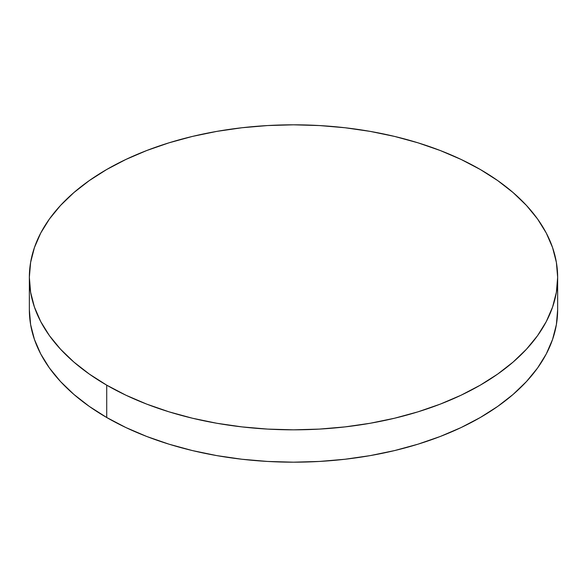 <?xml version="1.0" encoding="UTF-8"?>
<svg xmlns="http://www.w3.org/2000/svg" width="587" height="587" viewBox="0 0 587 587"><rect width="100%" height="100%" fill="white"/><g stroke="black" fill="none" stroke-linecap="round" stroke-linejoin="round"><path stroke-width="0.88" d="M557.65 309.679L556.381 324.626L552.572 339.425L546.277 353.946L537.545 368.034L526.458 381.565L513.133 394.405L497.688 406.424L480.283 417.511L461.074 427.563L440.257 436.479L418.017 444.176L394.589 450.574L370.177 455.615L345.031 459.254L319.394 461.448L293.5 462.182L267.606 461.448L241.969 459.254L216.823 455.615L192.411 450.574L168.983 444.176L146.743 436.479L125.926 427.563L106.717 417.511L89.312 406.424L73.867 394.405L60.542 381.565L49.455 368.034L40.723 353.946L34.428 339.425L30.619 324.626L29.35 309.679A264.15 152.503 0 0 0 106.717 417.511A264.15 152.503 0 0 0 394.589 450.574A264.15 152.503 0 0 0 557.65 309.679L557.65 277.321A264.15 152.503 180 0 1 394.589 418.223A264.15 152.503 180 0 1 106.717 385.16L106.717 417.511L106.717 385.16A264.15 152.503 180 0 1 29.35 277.321A264.15 152.503 180 0 1 192.411 136.426A264.15 152.503 180 0 1 480.283 169.489A264.15 152.503 180 0 1 557.65 277.321L556.381 262.374L552.572 247.575L546.277 233.054L537.545 218.966L526.458 205.435L513.133 192.595L497.688 180.576L480.283 169.489L461.074 159.437L440.257 150.521L418.017 142.824L394.589 136.426L370.177 131.385L345.031 127.746L319.394 125.552L293.5 124.818L267.606 125.552L241.969 127.746L216.823 131.385L192.411 136.426L168.983 142.824L146.743 150.521L125.926 159.437L106.717 169.489L89.312 180.576L73.867 192.595L60.542 205.435L49.455 218.966L40.723 233.054L34.428 247.575L30.619 262.374L29.35 277.321L30.619 292.275L34.428 307.074L40.723 321.595L49.455 335.683L60.542 349.214L73.867 362.054L89.312 374.073L106.717 385.16L125.926 395.212L146.743 404.127L168.983 411.825L192.411 418.223L216.823 423.264L241.969 426.896L267.606 429.097L293.5 429.831L319.394 429.097L345.031 426.896L370.177 423.264L394.589 418.223L418.017 411.825L440.257 404.127L461.074 395.212L480.283 385.16L497.688 374.073L513.133 362.054L526.458 349.214L537.545 335.683L546.277 321.595L552.572 307.074L556.381 292.275L557.65 277.321M29.35 309.679L29.35 277.321"/></g></svg>

